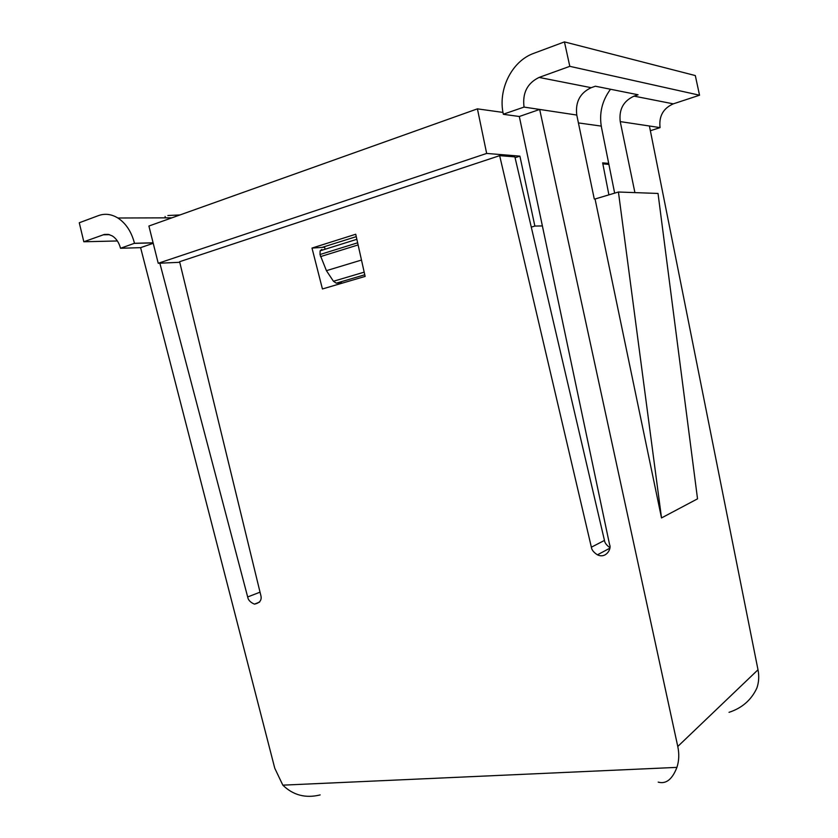 <?xml version="1.0" encoding="UTF-8"?>
<svg xmlns="http://www.w3.org/2000/svg" width="838" height="838" viewBox="0 0 838 838"><rect width="100%" height="100%" fill="white"/><g stroke="black" fill="none" stroke-linecap="round" stroke-linejoin="round"><path stroke-width="1.26" d="M120.525 248.268L134.489 243.282C131.482 231.759 125.941 223.327 117.875 218.006C111.433 214.088 104.98 213.292 98.528 215.586L79.275 222.761L83.821 241.763L104.383 234.441L108.343 234.378L112.24 235.897C116.252 238.453 119.017 242.58 120.525 248.268L140.606 247.66L274.77 768.247L282.835 785.154L676.926 767.378C679.052 760.852 679.335 753.886 677.774 746.48L758.002 669.772C759.249 676.203 758.872 682.3 756.871 688.071C751.309 699.992 742.028 708.079 729.029 712.331M758.002 669.772L649.419 126.004L660.061 127.617C658.773 116.273 663.193 108.343 673.302 103.849L699.541 95.218L695.31 75.567L564.445 41.9L533.764 53.339C511.662 61.111 497.657 89.917 503.345 114.198L524.033 107.086L539.672 109.443L677.774 746.48M159.849 263.205L247.671 596.96C248.142 600.029 250.405 602.417 254.448 604.135C260.063 602.931 262.147 599.861 260.712 594.949L179.604 261.718L499.647 155.659L591.366 547.204C591.68 549.885 593.702 552.42 597.431 554.829C606.084 559.009 611.813 548.555 609.603 544.721L519.309 116.492L539.672 109.443L576.774 115.047L594.268 198.973L595.053 198.994L661.517 517.936L697.53 498.84L658.029 193.452L618.434 192.017L595.053 198.994M140.606 247.66L153.228 243.292M355.731 234.242L311.998 248.069L322.431 288.963L365.138 276.414L355.731 234.242M311.998 248.069L324.62 247.231L322.075 247.399L356.265 236.63M602.847 163.892L608.891 164.374M499.647 155.659L514.878 156.874L604.46 540.426C604.753 542.856 606.544 545.234 609.823 547.581M134.489 243.282L153.103 242.79M179.992 214.947L167.883 215.513M634.911 192.614L620.235 121.604C618.821 109.464 623.43 100.979 634.062 96.129L638.074 94.767L595.399 86.22L591.188 87.686C580.022 92.924 575.214 102.047 576.774 115.047M524.033 107.086C522.294 93.039 527.301 83.151 539.085 77.431L569.809 66.338L699.541 95.218M610.504 89.247C601.935 100.885 598.95 113.685 601.537 127.648L614.652 193.149M519.309 116.492L503.366 114.314M569.809 66.338L564.445 41.9M134.52 243.376L153.124 242.884M83.821 241.763L117.372 240.967M650.361 130.728L660.061 127.617M661.517 517.936L618.434 192.017M165.096 216.508L165.411 217.849M338.762 284.166L338.468 283.003M676.926 767.378C672.286 779.382 666.042 784.305 658.207 782.126M320.158 794.916C305.598 798.499 293.164 795.241 282.835 785.154M608.901 194.866L602.648 162.876L608.692 163.368M179.751 262.294L158.225 263.279L486.658 153.438L519.906 156.14L515.077 157.733M542.385 225.935L534.864 226.061L531.282 227.119M534.864 226.061L519.906 156.14M158.225 263.279L148.902 226.03L477.419 108.856L502.999 112.418M578.419 122.924L601.244 126.098M477.419 108.856L486.658 153.438M364.771 274.78L336.3 283.171L341.569 282.773L338.625 283.632M325.092 249.263L324.484 246.634M336.3 283.171L333.451 281.264L326.422 270.664L320.001 254.522L320.137 250.813L321.823 249.452M247.671 596.96L260.031 592.173M591.366 547.204L604.46 540.426M103.105 234.808L109.569 234.682M620.235 121.604L649.419 126.004M634.062 96.129L673.302 103.849M539.085 77.431L591.188 87.686M357.648 242.8L320.001 254.522M320.493 256.627L358.119 244.937M333.451 281.264L364.184 272.161M361.492 260.052L326.422 270.664M254.448 604.135L259.644 602.061M597.431 554.829L609.76 548.241M117.875 218.006L171.916 217.828M356.862 239.301L320.137 250.813"/></g></svg>
